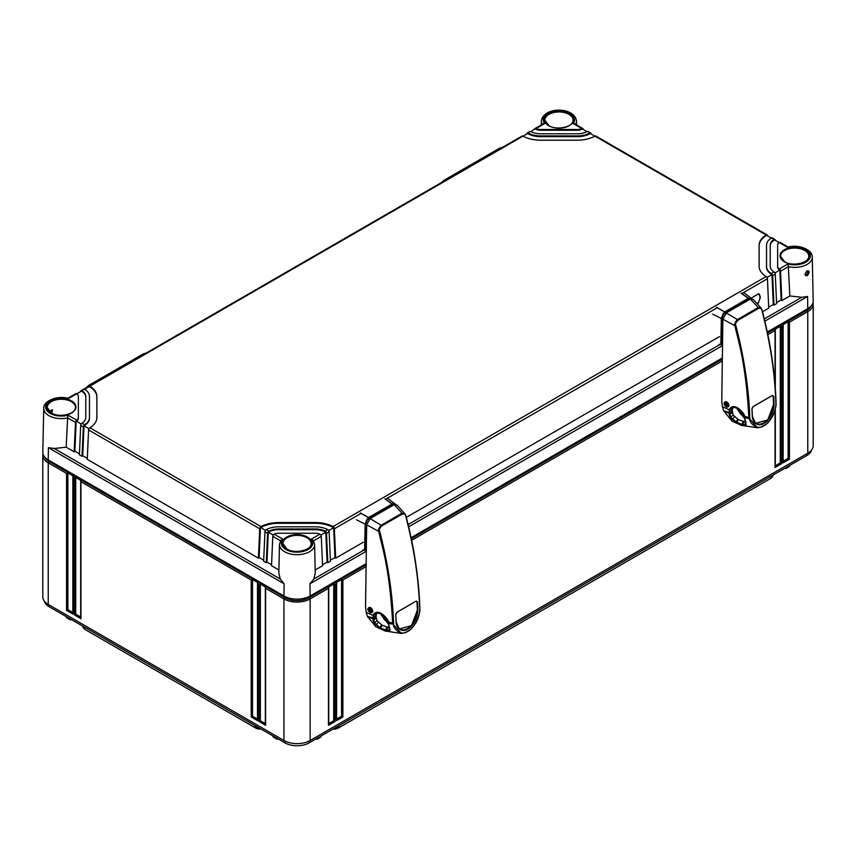 <?xml version="1.0" encoding="UTF-8"?>
<svg xmlns="http://www.w3.org/2000/svg" width="856" height="856" viewBox="0 0 856 856"><rect width="100%" height="100%" fill="white"/><g stroke="black" fill="none" stroke-linecap="round" stroke-linejoin="round"><path stroke-width="1.28" d="M261.112 729.109A6.666 3.852 180 0 1 255.666 728.007L85.418 629.716A6.666 3.852 180 0 1 84.07 628.593L83.374 627.716A7.426 4.291 180 0 1 82.711 626.111M773.289 474.898A7.426 4.291 180 0 1 772.626 476.503L771.93 477.38A6.666 3.852 180 0 1 770.582 478.504L338.43 728.007A6.666 3.852 180 0 1 332.973 729.109M772.626 476.503A7.426 4.291 180 0 1 771.128 477.755L771.149 476.129M338.43 728.007L770.582 478.504M338.987 725.631L338.965 727.258A7.426 4.291 180 0 1 334.011 728.51M260.074 728.51A7.426 4.291 180 0 1 255.12 727.258L255.099 725.631M85.418 629.716L255.666 728.007M84.851 627.352L84.872 628.967A7.426 4.291 180 0 1 83.374 627.716M811.649 449.924A17.131 9.887 180 0 1 806.791 455.553L309.155 742.858A17.131 9.887 180 0 1 284.93 742.858L49.209 606.765A17.131 9.887 180 0 1 44.352 601.137M71.497 619.637L69.967 619.059L71.251 619.776M278.2 738.974L276.659 738.396L277.954 739.113M317.426 738.086L315.885 738.974M786.033 467.536L784.503 468.425M274.177 736.941L272.839 735.882M276.659 738.086L272.85 736.192M321.246 735.882L319.909 736.941M316.132 739.113L321.235 736.192M69.967 618.749L66.137 616.545M67.474 617.604L66.147 616.855M784.749 468.564L788.526 466.392M813.029 302.585A18.522 10.689 180 0 1 813.2 304.041L813.2 445.634A18.522 10.689 180 0 1 807.775 453.199L310.14 740.504A18.522 10.689 180 0 1 283.946 740.504L48.225 604.411A18.522 10.689 180 0 1 42.8 596.846L42.8 455.264A18.522 10.689 180 0 1 42.971 453.798M365.919 566.704L342.882 580.015L342.882 716.964L336.333 720.741L336.333 583.792L335.017 584.552L335.017 721.501L328.469 725.278L328.469 588.329L310.14 598.911A18.522 10.689 180 0 1 283.946 598.911L265.617 588.329L265.617 725.278L259.068 721.501L259.068 584.552L257.752 583.792L257.752 720.741L251.204 716.964L251.204 580.015L80.967 481.725L80.967 618.674L74.418 614.897L74.418 477.948L73.102 477.188L73.102 614.137L66.554 610.36L66.554 473.411L48.225 462.818A18.522 10.689 180 0 1 42.8 455.264M365.951 564.907L309.155 597.691A17.131 9.887 180 0 1 284.93 597.691L49.209 461.598A17.131 9.887 180 0 1 44.747 457.115M811.253 305.892A17.131 9.887 180 0 1 806.791 310.386L767.479 333.08M722.154 359.252L411.276 538.734M80.967 480.526L80.967 481.725L80.967 480.526L75.724 477.509L75.724 614.137L80.689 617.005M80.967 618.674L80.967 617.165L80.967 618.674M74.418 614.897L75.724 614.137M74.418 477.948L75.724 477.509M73.102 475.99L73.102 477.188L73.102 475.99L67.87 472.972L66.554 473.411M265.617 587.141L265.617 588.329L265.617 587.141L260.374 584.113L259.068 584.552M257.752 582.604L257.752 583.792L257.752 582.604L252.52 579.576L251.204 580.015M72.835 612.468L67.87 609.6L67.87 472.972M265.339 723.609L260.374 720.741L260.374 584.113M257.485 719.072L252.52 716.205L252.52 579.576M73.102 614.137L73.102 612.629L73.102 614.137M66.554 610.36L67.87 609.6M265.617 725.278L265.617 723.769L265.617 725.278M259.068 721.501L260.374 720.741M257.752 720.741L257.752 719.233L257.752 720.741M251.204 716.964L252.52 716.205M775.033 384.579L775.033 330.512L767.811 334.675M722.122 361.061L411.608 540.329M813.2 304.041A18.522 10.689 180 0 1 807.775 311.605L789.446 322.188L789.446 459.148L782.898 462.925L782.898 325.976L781.582 326.725L781.582 463.685L780.276 462.925L775.311 465.792M328.469 725.278L328.469 723.769L328.469 725.278M328.469 587.141L328.469 588.329L328.469 587.141L333.712 584.113L335.017 584.552M782.898 324.777L782.898 325.976L782.898 324.777L788.13 321.76L789.446 322.188M775.033 329.314L775.033 330.512L775.033 329.314L780.276 326.296L781.582 326.725M336.333 582.604L336.333 583.792L336.333 582.604L341.565 579.576L342.882 580.015M788.13 321.76L788.13 458.388L783.165 461.256M789.446 459.148L788.13 458.388M782.898 462.925L782.898 461.416L782.898 462.925M333.712 584.113L333.712 720.741L328.747 723.609M341.565 579.576L341.565 716.205L336.601 719.072M780.276 326.296L780.276 462.925M335.017 721.501L333.712 720.741M336.333 720.741L336.333 719.233L336.333 720.741M342.882 716.964L341.565 716.205M781.582 463.685L775.033 467.462L775.033 409.971M67.635 417.931A17.58 10.154 180 0 1 43.742 408.333L42.8 452.203A18.522 10.689 0 0 0 48.225 459.897L283.946 595.99A18.522 10.689 0 0 0 310.14 595.99L309.958 583.781L313.842 578.988L315.243 573.188M788.183 247.084C799.14 243.949 812.954 250.113 812.258 257.121L813.2 300.991A18.522 10.689 0 0 1 807.775 308.684L767.265 332.064M722.164 358.108L411.062 537.718M365.961 563.762L310.14 595.99M757.293 303.794A7.404 4.28 120 0 0 759.978 296.968A7.404 4.28 120 0 0 758.555 293.64M757.817 304.351L760.395 297.214L758.673 293.704L751.193 298.113M789.831 295.973L781.828 300.595L780.533 271.181L788.355 266.687L789.831 295.973L801.772 297.278L807.593 296.476L764.836 321.161M771.374 273.524L771.952 274.027A1.851 1.07 -120 0 1 772.668 275.718L773.974 305.132L776.595 303.613L775.29 274.209A1.851 1.07 60 0 0 774.573 272.518L774.006 272.005A14.819 8.549 0 0 1 770.229 266.312L770.229 245.212A14.819 8.549 0 0 1 774.006 239.509L771.374 237.989A18.522 10.689 0 0 0 766.527 245.212L766.527 266.312A18.522 10.689 0 0 0 771.374 273.524L774.006 272.005M313.585 540.799L321.278 536.327L322.573 565.741L315.169 570.01M268.902 531.127A14.819 8.549 0 0 1 278.767 528.955L315.318 528.955A14.819 8.549 0 0 1 325.184 531.127L325.794 531.619A1.851 1.07 -120 0 1 326.51 533.309L327.816 562.713L330.437 561.204L329.132 531.79A1.851 1.07 60 0 0 328.415 530.11L327.816 529.618A18.522 10.689 0 0 0 315.318 526.815L278.767 526.815A18.522 10.689 0 0 0 266.269 529.618L268.902 531.127L268.292 531.619A1.851 1.07 120 0 0 267.575 533.309L266.269 562.713L263.648 561.204L264.953 531.79A1.851 1.07 -60 0 1 265.67 530.11L266.269 529.618M762.514 311.745L768.731 308.149L767.436 278.746L741.831 293.522M719.479 336.59L406.311 517.388M363.276 542.244L335.67 558.176L334.375 528.773A1.851 1.07 -120 0 0 333.647 527.082L333.048 526.59A25.926 14.969 0 0 0 315.318 522.535L278.767 522.535A25.926 14.969 0 0 0 261.037 526.59L260.438 527.082A1.851 1.07 120 0 0 259.71 528.773L258.416 558.176L87.269 459.362L88.564 429.958A1.851 1.07 -60 0 1 89.281 428.268L89.859 427.765A25.926 14.969 0 0 0 96.878 417.525L96.878 396.424A25.926 14.969 0 0 0 89.859 386.184L89.281 386.002A1.851 1.07 -120 0 0 88.949 386.088A1.851 1.07 -120 0 0 88.564 386.859L88.553 387.008M780.533 271.181A1.851 1.07 -120 0 0 779.816 269.49L779.26 268.977L787.937 263.958L788.355 266.687A17.58 10.154 180 0 0 812.258 257.121M313.446 540.874L311.252 539.173L319.93 534.165A7.404 4.28 0 0 0 315.318 533.224L278.767 533.224A7.404 4.28 0 0 0 274.155 534.165L282.833 539.173L280.64 540.874M787.937 263.958A15.729 9.084 180 0 0 810.407 255.762A15.729 9.084 180 0 0 787.937 247.555L779.26 242.537A7.404 4.28 0 0 0 777.644 245.212L777.644 266.312A7.404 4.28 0 0 0 779.26 268.977M528.184 133.119L527.585 132.948A1.851 1.07 -120 0 0 527.253 133.033L529.864 131.524A1.851 1.07 60 0 1 530.206 131.439L528.184 133.119A18.522 10.689 0 0 0 540.682 135.911L577.233 135.911A18.522 10.689 0 0 0 589.731 133.119L587.708 131.439A1.851 1.07 -60 0 1 588.051 131.524L590.661 133.033A1.851 1.07 120 0 0 590.33 132.948L589.731 133.119M530.816 131.599A14.819 8.549 0 0 0 540.682 133.782L577.233 133.782A14.819 8.549 0 0 0 587.098 131.599M543.132 123.863L544.748 123.553L536.07 128.571A7.404 4.28 0 0 0 540.682 129.502L577.233 129.502A7.404 4.28 0 0 0 581.845 128.571L573.167 123.553L574.804 123.874M87.312 458.367L82.722 455.724L82.026 456.344L79.405 454.825L80.71 425.421A1.851 1.07 -60 0 1 81.427 423.731L81.994 423.217L84.626 424.737A18.522 10.689 0 0 0 89.473 417.525L89.473 396.424A18.522 10.689 0 0 0 84.626 389.213L81.427 390.539A1.851 1.07 -120 0 0 81.085 390.625A1.851 1.07 -120 0 0 80.71 391.395L80.699 391.545M81.994 423.217A14.819 8.549 0 0 0 85.771 417.525L85.771 396.424A14.819 8.549 0 0 0 81.994 390.721M78.356 417.525L78.356 396.424A7.404 4.28 0 0 0 76.74 393.76L68.063 398.768A15.729 9.084 180 0 0 45.593 406.975A15.729 9.084 180 0 0 68.063 415.181L76.74 420.189A7.404 4.28 0 0 0 78.356 417.525L78.356 418.274A7.404 4.28 180 0 1 76.184 421.302L74.868 451.187L74.172 451.808L75.467 422.393L67.645 417.899L68.063 415.181M88.949 386.088L522.01 136.061A1.851 1.07 60 0 1 522.353 135.965L522.952 136.147A25.926 14.969 0 0 0 540.682 140.191L577.233 140.191A25.926 14.969 0 0 0 594.963 136.147L595.562 135.965A1.851 1.07 -60 0 1 595.904 136.061L767.051 234.865A1.851 1.07 120 0 0 766.719 234.779L766.141 234.972A25.926 14.969 0 0 0 759.122 245.212L759.122 266.312A25.926 14.969 0 0 0 766.141 276.552L766.719 277.055A1.851 1.07 60 0 1 767.436 278.746M278.917 570.01L271.512 565.741L272.807 536.327A1.851 1.07 -60 0 1 273.535 534.647L274.155 534.165M272.807 536.327L280.5 540.799M278.842 573.188L280.244 578.988L284.128 583.781L48.407 447.688L54.228 448.49L66.169 447.185L67.645 417.899M50.183 412.239L51.478 409.96L52.569 409.906L51.724 413.191M806.566 271.256C808.16 271.138 808.171 272.251 806.62 274.605L805.507 274.658C804.736 274.359 805.239 273.235 807.015 271.288L806.609 271.277M807.283 275.739C804.362 275.728 804.34 274.102 807.208 270.849C809.733 270.646 809.765 272.272 807.283 275.739L806.62 274.605M775.301 240.333L775.29 240.172A1.851 1.07 120 0 0 774.915 239.402A1.851 1.07 120 0 0 774.573 239.316L774.006 239.509M767.447 235.796L767.436 235.635A1.851 1.07 120 0 0 767.051 234.865M591.057 133.964L591.047 133.804A1.851 1.07 120 0 0 590.661 133.033M583.193 129.427L583.193 129.267A1.851 1.07 120 0 0 582.808 128.496A1.851 1.07 120 0 0 582.465 128.411L581.845 128.571M779.26 242.537L779.816 242.344A1.851 1.07 -60 0 1 780.148 242.43L788.205 247.084M777.644 266.312L777.644 245.961M779.816 269.49L779.816 270.089A7.404 4.28 180 0 1 777.644 267.061M781.828 300.595L781.132 299.975L776.553 302.617M774.873 272.936L779.816 270.089L781.132 299.975M327.816 562.713L327.11 562.092L322.53 564.746M335.67 558.176L334.974 557.556L330.384 560.209M773.974 305.132L773.278 304.511L768.688 307.154M319.93 534.165L320.551 534.647A1.851 1.07 60 0 1 321.278 536.327M66.169 447.185L74.172 451.808M82.026 456.344L83.332 426.93A1.851 1.07 120 0 1 84.049 425.239L82.722 455.724M79.448 453.83L74.868 451.187M263.702 560.209L259.111 557.556L258.416 558.176M271.555 564.746L266.976 562.092L266.269 562.713M76.74 420.189L76.184 420.703A1.851 1.07 120 0 0 75.467 422.393M78.356 397.173L78.356 418.274M67.795 398.297L75.852 393.642A1.851 1.07 60 0 1 76.184 393.557L76.74 393.76M534.722 129.427L534.722 129.267A1.851 1.07 -120 0 1 535.107 128.496A1.851 1.07 -120 0 1 535.449 128.411L530.88 131.642M526.857 133.964L526.868 133.804A1.851 1.07 -120 0 1 527.253 133.033M96.878 417.525L96.878 397.173A25.926 14.969 0 0 0 89.281 386.591L84.68 389.245M333.647 527.082L333.647 527.681A25.926 14.969 0 0 0 315.318 523.294L278.767 523.294A25.926 14.969 0 0 0 260.438 527.681L259.111 557.556M771.32 238.032L766.719 235.379A25.926 14.969 0 0 0 759.122 245.961M594.899 136.179L590.33 133.536A18.522 10.689 180 0 1 577.233 136.671L540.682 136.671A18.522 10.689 180 0 1 527.585 133.536L523.016 136.179M273.225 535.064L268.292 532.218L266.976 562.092M325.794 531.619L325.794 532.218A14.819 8.549 0 0 0 315.318 529.704L278.767 529.704A14.819 8.549 0 0 0 268.292 532.218L268.292 531.619M327.11 562.092L325.794 532.218L320.861 535.064M265.371 530.527L260.438 527.082M334.974 557.556L333.647 527.681L328.715 530.527M88.981 428.685L84.049 425.839A18.522 10.689 180 0 0 89.473 418.274L89.473 417.525M81.127 424.148L76.184 420.703M85.771 397.173A14.819 8.549 0 0 0 81.427 391.128L76.805 393.803M779.195 242.58L774.573 239.915A14.819 8.549 0 0 0 770.229 245.961M766.527 245.961L766.527 267.061A18.522 10.689 180 0 0 771.952 274.626L767.019 277.472M587.034 131.642L582.465 128.999A7.404 4.28 180 0 1 577.233 130.262L540.682 130.262A7.404 4.28 180 0 1 535.449 128.999M84.626 424.737L84.049 425.239M81.085 390.625L83.706 389.106A1.851 1.07 60 0 1 84.049 389.02L84.626 389.213M771.374 237.989L771.952 237.808A1.851 1.07 -60 0 1 772.294 237.893L774.915 239.402M766.527 266.312L766.527 267.061M771.952 274.027L773.278 304.511M536.07 128.571L535.449 128.411M744.089 415.92L740.472 410.185M728.403 403.765L727.803 404.107C728.531 406.022 728.221 407.017 726.883 407.103L724.604 405.198L725.342 402.802L726.209 403.615L725.728 406.204M728.691 406.397L726.883 407.103M726.466 401.849L725.845 402.202L727.803 404.107L726.402 407.028A0.556 0.556 0 0 0 726.669 407.156L727.654 406.985M724.315 403.636L724.882 402.181L725.62 402.085L725.342 402.802L726.188 401.753M727.504 402.555L726.209 403.615L727.119 404.449L728.242 403.497M719.168 344.305L721.127 344.69L722.389 343.909M719.008 344.273L720.784 344.487L721.362 318.518L712.748 314.152M725.064 314.034L725.064 313.328L723.031 313.863L721.362 318.518L721.983 318.507L721.405 344.476M723.031 313.863L725.053 311.745L748.529 298.188L750.669 297.899L751.814 298.701L744.217 292.966M751.322 298.733L750.669 297.899M725.695 314.387L725.064 313.328L729.087 311.006M747.641 300.296L750.765 298.487L748.829 298.744L725.289 312.344L723.523 314.216L721.983 318.507M749.792 417.375A350.339 202.198 -120 0 0 735.85 325.526C735.047 324.435 735.711 322.701 737.851 320.337L758.705 308.288C760.877 308.171 761.958 308.898 761.936 310.46A350.339 202.198 60 0 1 775.878 402.309L775.889 403.358C777.398 404.749 771.63 421.355 765.981 424.309L762.172 426.502C756.458 430.183 748.24 421.634 749.856 418.391L749.792 417.375L748.85 417.439C745.694 360.333 737.947 340.581 734.93 325.751C734.106 324.51 734.919 322.445 737.38 319.577L726.295 312.921L722.881 319.181L734.93 325.751L735.85 325.526M751.942 408.826L753.366 406.429L772.454 395.408L773.717 396.242A350.81 202.476 60 0 1 774.059 403.882C774.38 410.623 768.966 421.794 764.023 423.324C759.433 426.866 752.82 423.998 752.285 416.455A350.81 202.476 -120 0 0 751.942 408.826L752.103 407.895M750.391 299.012L758.223 307.539L761.219 308.235L753.194 299.375L750.391 299.012L726.295 312.921M722.411 406.718L723.63 410.709L729.569 412.474L729.312 409.585C733.977 400.608 745.779 414.839 744.26 416.037L746.261 424.597L745.437 425.496L736.609 422.843L730.403 417.461L729.173 414.486L729.259 409.778L722.411 406.718L721.758 401.229L722.881 319.181M733.421 406.632L732.18 410.259L733.164 415.064L738.375 419.633L746.025 422.276M724.711 402.288L726.894 401.956M728.991 405.316L727.782 406.921M724.262 404.524L724.005 403.219C725.653 400.522 727.322 401.346 729.012 405.701L724.786 405.551M725.192 401.806C727.204 401.796 728.435 403.037 728.884 405.541L728.349 406.75M765.66 424.704L761.872 426.973A0.931 0.589 -111.2 0 1 761.69 426.994L757.539 427.775L748.872 417.963L744.495 416.925L745.801 423.495M744.709 417.781L748.925 418.509A0.931 0.546 -5.7 0 0 749.856 418.391M723.63 410.709L731.912 421.002L741.414 425.389L757.539 427.775L761.872 426.973A0.931 0.589 -111.2 0 0 762.172 426.502M762.043 310.097L761.219 308.235L762.043 310.097C765.061 324.938 772.808 344.7 775.964 401.785L775.878 402.309M744.902 419.943L745.266 421.912M746.261 424.597L741.531 424.223L736.128 422.029L730.799 417.225L729.569 412.474M745.437 425.496L745.951 424.084M729.74 409.853L732.019 406.953L738.707 408.537M729.312 409.585L732.404 408.505M737.851 320.337L737.38 319.577L758.223 307.539A0.931 0.642 60.3 0 1 758.705 308.288M752.841 406.814L772.305 395.515L773.46 396.275L773.792 403.914L767.725 419.964L755.581 423.303L752.317 416.316L751.985 408.676M772.166 395.622L773.193 396.307A350.5 202.284 60 0 1 773.535 403.936C773.567 421.623 754.607 432.526 752.349 416.166L752.349 416.166A350.5 202.284 -120 0 0 752.017 408.569M387.886 621.574L384.269 615.838M372.2 609.418L371.6 609.761C372.328 611.666 372.018 612.671 370.68 612.757L368.401 610.842L369.139 608.456L370.006 609.258L369.525 611.858M372.488 612.051L370.68 612.757M370.263 607.503L369.642 607.856L371.6 609.761L370.199 612.682A0.556 0.556 0 0 0 370.466 612.8L371.45 612.639M368.112 609.29L368.679 607.835L369.418 607.728L369.139 608.456L369.985 607.407M371.301 608.209L370.006 609.258L370.916 610.103L372.039 609.14M362.965 549.948L364.924 550.344L366.186 549.563M362.805 549.927L364.581 550.14L365.159 524.172L356.545 519.806M368.861 519.688L368.861 518.982L366.828 519.506L365.159 524.172L365.78 524.161L365.202 550.13M366.828 519.506L368.85 517.388L392.326 503.842L394.466 503.553L395.6 504.355M395.119 504.377L394.466 503.553M369.492 520.031L368.861 518.982L372.884 516.66M391.438 505.95L394.562 504.141L392.626 504.398L369.086 517.998L367.32 519.87L365.78 524.161M393.589 623.029A350.339 202.198 -120 0 0 379.647 531.18C378.844 530.078 379.508 528.355 381.648 525.98L402.502 513.942C404.674 513.825 405.755 514.542 405.733 516.115A350.339 202.198 60 0 1 419.675 607.963L419.686 609.012C421.195 610.403 415.428 627.009 409.778 629.952L405.969 632.156C400.255 635.826 392.037 627.288 393.653 624.045L393.589 623.029L392.647 623.093C389.491 565.987 381.744 546.235 378.726 531.405C377.903 530.153 378.716 528.099 381.177 525.231L370.092 518.576L366.678 524.835L378.726 531.405L379.647 531.18M395.74 614.469L397.163 612.083L416.251 601.062L417.514 601.896A350.81 202.476 60 0 1 417.856 609.536C418.177 616.277 412.763 627.448 407.82 628.978C403.23 632.52 396.617 629.652 396.082 622.109A350.81 202.476 -120 0 0 395.74 614.469L395.9 613.549M394.188 504.666L402.02 513.193L405.016 513.889L396.991 505.029L394.188 504.666L370.092 518.576M366.208 612.361L367.427 616.363L373.366 618.118L373.109 615.239C377.774 606.262 389.576 620.493 388.057 621.681L390.058 630.251L389.234 631.15L380.406 628.497L374.19 623.104L372.97 620.14L373.055 615.432L366.208 612.361L365.555 606.883L366.678 524.835M377.218 612.286L375.977 615.913L376.961 620.718L382.172 625.276L389.822 627.919M368.508 607.942L370.691 607.61M372.788 610.97L371.579 612.575M368.059 610.178L367.802 608.873C369.45 606.176 371.119 607 372.809 611.355L368.583 611.205M368.99 607.46C371.001 607.45 372.232 608.691 372.681 611.195L372.146 612.404M419.772 608.541L419.857 608.744C419.451 617.39 416.059 624.58 409.682 630.316L405.669 632.627A0.931 0.589 -111.2 0 1 405.487 632.648L401.336 633.429L392.669 623.617L388.292 622.58L389.587 629.149M388.506 623.436L392.722 624.163A0.931 0.546 -5.7 0 0 393.653 624.045M367.427 616.363L375.709 626.656L385.211 631.043L401.336 633.429L405.669 632.627A0.931 0.589 -111.2 0 0 405.969 632.156M405.84 515.751L405.016 513.889L405.84 515.751C408.858 530.592 416.605 550.355 419.761 607.439L419.675 607.963M388.699 625.597L389.063 627.566M390.058 630.251L385.328 629.877L379.925 627.683L374.596 622.879L373.366 618.118M389.234 631.15L389.748 629.738M373.537 615.496L375.816 612.607L382.504 614.18M373.109 615.239L376.201 614.159M381.648 525.98L381.177 525.231L402.02 513.193A0.931 0.642 60.3 0 1 402.502 513.942M396.628 612.457L416.102 601.169L417.257 601.928L417.589 609.558L411.522 625.618L399.377 628.957L396.114 621.97L395.772 614.33M415.963 601.265L416.99 601.961A350.5 202.284 60 0 1 417.332 609.59C417.364 627.277 398.404 638.18 396.146 621.82L396.146 621.82A350.5 202.284 -120 0 0 395.814 614.223M49.209 460.464L48.225 462.818L48.225 604.411M284.93 596.514L283.946 598.911L283.946 740.504M309.155 596.514L310.14 598.911L310.14 740.504M806.791 309.251L807.775 311.605L807.775 453.199M806.791 453.766L806.791 455.553M309.155 741.029L309.155 742.858M284.93 741.029L284.93 742.858M49.209 604.978L49.209 606.765M772.668 275.718L775.29 274.209M326.51 533.309L329.132 531.79M717.242 307.721L385.628 499.176M361.039 513.375L334.375 528.773M311.252 539.173A15.729 9.084 180 0 1 297.043 552.152A15.729 9.084 180 0 1 282.833 539.173M286.685 549.049A14.648 8.464 180 0 1 286.685 537.087A14.648 8.464 180 0 1 307.4 537.087A14.648 8.464 180 0 1 307.4 549.049A14.648 8.464 180 0 1 286.685 549.049M325.184 531.127L327.816 529.618M784.321 261.743A14.648 8.464 180 0 1 784.321 249.781A14.648 8.464 180 0 1 805.036 249.781A14.648 8.464 180 0 1 805.036 261.743A14.648 8.464 180 0 1 784.321 261.743A14.092 8.143 180 0 1 780.586 256.308L780.586 256.308A14.092 8.143 180 0 1 789.2 248.7A14.092 8.143 180 0 1 804.651 250.444A14.092 8.143 180 0 1 808.77 256.308L808.77 256.308A14.092 8.143 180 0 1 804.661 261.947M544.748 123.553A15.729 9.084 180 0 1 558.957 110.585A15.729 9.084 180 0 1 573.167 123.553M548.6 125.65A14.648 8.464 180 0 1 548.6 113.688A14.648 8.464 180 0 1 569.315 113.688A14.648 8.464 180 0 1 569.315 125.65A14.648 8.464 180 0 1 548.6 125.65M50.964 412.956A14.648 8.464 180 0 1 50.964 400.993A14.648 8.464 180 0 1 71.679 400.993A14.648 8.464 180 0 1 71.679 412.956A14.648 8.464 180 0 1 50.964 412.956A14.092 8.143 180 0 1 47.23 407.52L47.23 407.52A14.092 8.143 180 0 1 55.843 399.923A14.092 8.143 180 0 1 71.283 401.667A14.092 8.143 180 0 1 75.414 407.52L75.414 407.52A14.092 8.143 180 0 1 71.294 413.17M522.952 136.147L89.859 386.184M766.141 234.972L594.963 136.147M766.141 276.552L333.048 526.59M89.859 427.765L261.037 526.59M313.21 540.2L314.623 544.427A17.58 10.154 180 0 1 297.043 554.699A17.58 10.154 180 0 1 279.463 544.427L278.831 573.852M283.946 595.99L284.128 583.781M48.225 459.897L48.407 447.688M280.244 578.988L54.228 448.49M286.696 549.038A14.092 8.143 180 0 1 282.951 543.614L282.951 543.614A14.092 8.143 180 0 1 291.564 536.017A14.092 8.143 180 0 1 307.015 537.761A14.092 8.143 180 0 1 311.135 543.614L311.135 543.614A14.092 8.143 180 0 1 307.026 549.263M807.775 308.684L807.593 296.476M542.276 124.355A17.58 10.154 180 0 1 541.377 121.028L541.292 124.923M541.377 121.028C543.325 106.551 574.537 106.476 576.537 121.028A17.58 10.154 180 0 1 575.639 124.355M801.772 297.278L764.301 318.914M720.035 344.465L408.098 524.567M363.832 550.119L313.842 578.988M722.357 345.685L408.633 526.815M366.154 551.339L309.958 583.781M264.953 531.79L267.575 533.309M88.564 429.958L259.71 528.773M80.71 425.421L83.332 426.93M89.281 386.002L89.281 386.591M278.767 522.535L278.767 523.294M315.318 522.535L315.318 523.294M766.719 234.779L766.719 235.379M278.767 528.955L278.767 529.704M315.318 528.955L315.318 529.704M81.427 390.539L81.427 391.128M774.573 239.316L774.573 239.915M590.33 132.948L590.33 133.536M527.585 132.948L527.585 133.536M540.682 135.911L540.682 136.671M577.233 135.911L577.233 136.671M540.682 129.502L540.682 130.262M577.233 129.502L577.233 130.262M582.465 128.411L582.465 128.999M548.61 125.639A14.092 8.143 180 0 1 544.865 120.215A14.092 8.143 180 0 1 553.479 112.607A14.092 8.143 180 0 1 568.93 114.351A14.092 8.143 180 0 1 573.049 120.215L573.049 120.215A14.092 8.143 180 0 1 568.94 125.853M544.865 120.215L548.878 125.618C556.956 130.915 573.809 126.656 573.049 120.215M144.696 353.903A3.702 2.14 -120 0 0 143.262 353.924L146.226 353.014M89.687 385.66A3.702 2.14 -120 0 0 88.264 385.671L84.562 389.17M500.899 148.249A3.702 2.14 -120 0 0 499.465 148.27L502.429 147.36M445.89 180.006A3.702 2.14 -120 0 0 444.467 180.028L441.536 182.521M736.599 407.381L744.592 417.942M741.467 414.475L744.688 418.605M726.487 407.049L724.497 405.209A0.556 0.556 0 0 0 724.604 405.37L724.775 405.38M724.572 405.145L724.882 402.181L725.738 401.678M721.405 344.529L722.389 343.962M725.289 312.344L716.493 307.325M716.622 307.25L725.407 312.269M748.829 298.744L741.039 293.159M741.168 293.084L748.936 298.69M749.813 417.878L744.142 416.091M744.57 417.15L744.838 419.119M729.098 413.106L723.93 411.469M745.972 423.88L746.036 424.704M744.303 425.379L745.49 423.057M742.206 424.95L744.014 421.869M741.542 424.801L743.115 421.644M736.609 422.843L738.375 419.633M735.85 422.393L737.754 419.237M732.126 419.461L734.523 416.701M730.403 417.461L733.164 415.064M729.173 414.486L732.297 412.87M729.141 414.047L732.255 412.539M729.066 411.672L732.19 410.324M729.066 411.597L732.18 410.259M729.28 409.703L732.372 408.612M744.26 416.037L744.11 415.963C741.692 409.821 737.669 406.814 732.019 406.953M729.58 413.106L732.212 411.747M775.975 402.32L776.05 401.999C775.033 372.681 770.389 342.068 762.118 310.182L761.936 310.46M765.981 424.309L765.885 424.662C772.262 418.926 775.654 411.736 776.06 403.09L775.889 403.358M772.454 395.408L773.717 396.242M380.396 613.035L388.389 623.596M385.264 620.129L388.485 624.249M370.284 612.703L368.294 610.863A0.556 0.556 0 0 0 368.401 611.024L368.572 611.034M368.369 610.799L368.679 607.835L369.535 607.332M365.202 550.183L366.186 549.616M369.086 517.998L360.29 512.979M360.419 512.905L369.204 517.923M392.626 504.398L384.836 498.802M384.965 498.738L392.733 504.345M393.61 623.532L387.939 621.734L388.207 622.697L388.025 621.606M388.367 622.804L388.635 624.773M373.377 618.792L367.727 617.123M389.769 629.535L389.833 630.348M388.1 631.022L389.287 628.7M386.002 630.605L387.811 627.523M385.328 630.455L386.912 627.298M380.406 628.497L382.172 625.276M379.647 628.047L381.551 624.891M375.923 625.115L378.32 622.355M374.19 623.104L376.961 620.718M372.97 620.14L376.084 618.524M372.938 619.701L376.052 618.192M372.895 618.76L376.009 617.401M372.863 617.315L375.987 615.978M372.863 617.24L375.977 615.913M373.077 615.357L376.169 614.266M388.057 621.681L387.907 621.617C385.489 615.475 381.466 612.468 375.816 612.607M419.772 607.963L419.847 607.653C418.83 578.324 414.186 547.722 405.915 515.836L405.733 516.115M419.686 609.012L419.686 608.466M416.251 601.062L417.514 601.896M277.034 739.22L273.235 737.027M320.85 737.027L317.052 739.22M70.32 619.872L66.543 617.69M789.457 466.466L785.68 468.66M80.689 481.275L80.689 617.765M72.835 476.739L72.835 613.228M265.339 587.879L265.339 724.369M257.485 583.343L257.485 719.832M328.747 724.369L328.747 587.879M783.165 462.015L783.165 325.526M336.601 719.832L336.601 583.343M775.311 466.552L775.311 408.901M775.311 388.089L775.311 330.063M280.875 540.2L279.463 544.427M314.623 544.427L315.254 573.852M576.537 121.028L576.623 124.923M67.817 398.308C56.87 395.172 43.057 401.314 43.742 408.333M543.186 123.831L535.107 128.496M582.808 128.496L574.729 123.831M808.77 256.308C809.541 262.749 792.677 267.008 784.599 261.711L780.586 256.308M311.135 543.614C311.894 550.055 295.042 554.313 286.963 549.017L282.951 543.614M75.414 407.52C76.173 413.962 59.321 418.22 51.242 412.924L47.23 407.52M143.262 353.924L88.264 385.671M499.465 148.27L444.467 180.028M735.967 407.114L741.2 414.743M722.389 344.069L720.934 344.733L719.104 344.305M755.581 423.303L752.36 416.369L752.017 408.74L753.333 406.514L772.208 395.515M379.764 612.757L384.997 620.397M366.186 549.723L364.731 550.387L362.901 549.959M388.014 498.62L395.622 504.355M399.377 628.957L396.157 622.023L395.814 614.383L397.13 612.168L416.005 601.169"/></g></svg>
